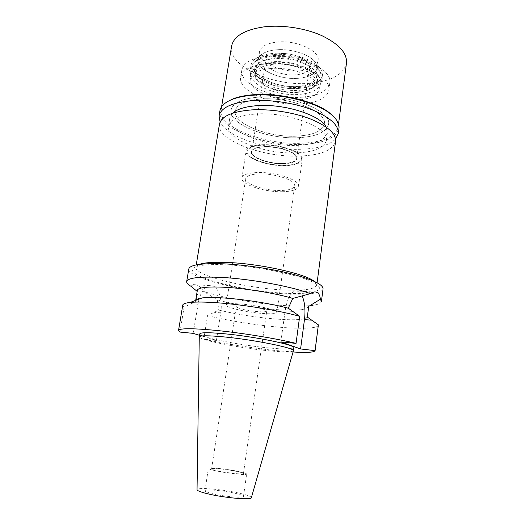 <?xml version="1.0" encoding="UTF-8"?>
<svg xmlns="http://www.w3.org/2000/svg" width="525" height="525" viewBox="0 0 525 525"><rect width="100%" height="100%" fill="white"/><g stroke="black" fill="none" stroke-linecap="round" stroke-linejoin="round"><path stroke-width="0.39" stroke-dasharray="2.62 1.97" d="M251.377 497.661C251.035 496.302 246.205 494.629 236.887 492.64C220.303 489.09 196.914 487.246 197.046 489.635M214.738 494.209C208.333 492.798 205.072 491.649 204.967 490.75C204.816 489.051 221.471 490.357 233.284 492.896C239.859 494.307 243.252 495.488 243.469 496.433C243.889 498.133 226.82 496.853 214.738 494.209M293.357 350.903C291.624 352.321 282.68 352.203 266.529 350.562C238.081 347.694 199.264 340.056 199.27 337.011M199.749 333.92C198.68 337.004 238.061 344.905 266.93 347.747C283.546 349.401 292.504 349.42 293.797 347.806M293.048 351.993L275.31 350.49C252.164 348.101 223.788 343.626 203.766 339.176L216.412 340.456L199.52 335.311M280.849 341.906L285.147 310.846C287.077 299.303 290.456 292.655 295.299 290.883L298.351 291.296L302.059 295.693M182.759 305.13L184.091 307.217L195.996 301.402L195.694 300.379C195.891 299.211 198.069 298.384 202.243 297.898M179.957 332.069L184.091 307.217M198.982 299.125L193.095 333.349M216.412 340.456L220.723 312.841C222.672 301.094 219.24 288.468 213.189 286.04L209.58 285.613C205.236 286.611 201.777 290.87 199.211 298.377M203.766 339.176L207.526 315.604L218.787 310.085C236.558 314.291 255.255 317.251 274.877 318.97C294.262 320.48 305.084 319.85 307.322 317.067M207.526 315.604C227.332 320.572 255.518 325.119 278.572 327.121C301.015 329.109 318.006 328.558 318.38 325.152M197.334 290.338L198.161 292.117L197.164 291.375M195.996 301.402L196.225 300.169M196.363 299.447L198.161 292.117M190.792 286.184L193.515 284.622L196.901 285.036C199.231 286.02 201.495 288.179 203.713 291.5L217.337 299.88L218.787 310.085M188.79 268.964C186.985 277.738 242.287 291.414 283.224 293.731C305.543 295.194 322.521 293.475 323.059 288.796M321.425 301.481C321.097 303.214 318.399 304.467 313.327 305.235C305.734 306.305 295.162 306.357 281.603 305.386C255.577 303.542 223.105 297.813 203.713 291.5M217.337 299.88C235.548 304.605 255.17 307.834 276.202 309.566C287.529 310.406 296.264 310.419 302.407 309.592C306.364 309.022 308.457 308.083 308.7 306.784M225.402 264.777C259.665 266.077 308.004 276.846 316.844 284.596C326.222 291.539 308.529 294.847 281.84 293.035C237.064 290.706 176.754 273.696 195.95 266.746C201.259 264.849 211.076 264.193 225.402 264.777M314.232 281.341L314.337 281.42C316.116 282.785 316.936 284.025 316.792 285.134C314.692 289.459 302.794 291.014 281.098 289.793C244.04 287.812 194.073 275.29 195.845 267.277C196.028 266.168 197.17 265.223 199.27 264.429L199.395 264.383M219.437 124.195C216.293 140.352 263.622 157.756 299.854 156.063C321.031 155.17 332.935 150.262 335.56 141.343M255.557 114.03C288.002 111.425 330.14 128.067 326.347 140.523C324.207 147.958 314.258 152.079 296.507 152.887C265.788 154.403 225.75 139.565 228.5 126.072C229.996 119.438 239.019 115.428 255.557 114.03M298.659 137.675C316.358 136.671 326.307 132.248 328.493 124.405C332.358 111.267 290.522 94.113 258.175 97.132C241.684 98.733 232.654 103.031 231.098 110.027C228.231 124.241 268.026 139.532 298.659 137.675C268.026 139.532 228.231 124.241 231.098 110.027C232.654 103.031 241.684 98.733 258.175 97.132C290.522 94.113 332.358 111.267 328.493 124.405C326.307 132.248 316.358 136.671 298.659 137.675M260.111 99.074C289.616 96.37 327.764 111.969 324.273 124.012C322.298 131.145 313.241 135.181 297.104 136.119C269.03 137.858 232.595 123.815 235.259 110.867C236.703 104.449 244.985 100.511 260.111 99.074C244.985 100.511 236.703 104.449 235.259 110.867C232.595 123.815 269.03 137.858 297.104 136.119C313.241 135.181 322.298 131.145 324.273 124.012C327.764 111.969 289.616 96.37 260.111 99.074M301.658 104.002C317.704 102.697 326.753 98.09 328.821 90.188C332.463 76.847 294.873 60.296 265.558 63.761C250.523 65.599 242.228 70.074 240.68 77.175C237.799 91.494 273.748 106.398 301.658 104.002M269.896 68.598C293.527 65.881 323.38 79.636 318.892 90.175C316.706 95.753 309.77 99.028 298.069 99.999C276.846 101.857 249.487 90.917 250.189 80.03C250.733 73.933 257.303 70.12 269.896 68.598M285.213 165.309C294.427 164.975 299.762 163.085 301.225 159.659C304.211 153.195 280.613 144.106 262.316 145.149C252.518 145.747 247.419 147.912 247.012 151.653C246.481 158.36 268.433 165.972 285.213 165.309C268.433 165.972 246.481 158.36 247.012 151.653C247.419 147.912 252.518 145.747 262.316 145.149C280.613 144.106 304.211 153.195 301.225 159.659C299.762 163.085 294.427 164.975 285.213 165.309M261.89 144.769C280.284 143.725 304.251 152.624 302.275 159.311C301.186 163.15 295.621 165.257 285.587 165.644C267.757 166.359 244.493 158.025 246.107 151.016C246.986 147.42 252.249 145.34 261.89 144.769M281.827 191.737C291.913 191.546 297.472 189.728 298.515 186.283C300.405 180.285 276.163 171.872 257.677 172.528C247.99 172.889 242.74 174.694 241.913 177.923C240.404 184.223 263.924 192.104 281.827 191.737M259.416 173.913C275.369 173.362 296.29 180.6 294.676 185.811C293.79 188.77 288.999 190.345 280.298 190.516C264.777 190.851 244.401 184.006 245.726 178.579C246.448 175.77 251.016 174.215 259.416 173.913M262.539 313.458C271.425 314.108 276.202 313.779 276.878 312.467C278.119 310.177 256.075 305.025 239.768 303.942C231.184 303.378 226.649 303.726 226.157 304.979C225.284 307.407 246.698 312.309 262.539 313.458M244.532 305.931C254.277 306.593 267.448 309.658 266.746 311.049C266.365 311.83 263.524 312.034 258.215 311.653C248.633 310.971 235.699 307.991 236.263 306.548C236.585 305.793 239.341 305.583 244.532 305.931M219.778 471.292C214.449 470.223 211.726 469.409 211.601 468.851C211.404 467.801 225.173 469.127 234.99 471.063C240.43 472.133 243.246 472.966 243.442 473.557C243.823 474.613 229.779 473.288 219.778 471.292M218.177 471.312C230.219 473.727 247.137 475.315 246.658 474.042C246.415 473.333 243.016 472.329 236.46 471.043C224.68 468.72 208.162 467.125 208.386 468.392C208.523 469.061 211.792 470.033 218.177 471.312M270.552 61.937C257.716 63.558 251.022 67.535 250.464 73.861C249.743 85.155 277.561 96.403 299.165 94.428C311.082 93.384 318.163 89.978 320.408 84.19C325.047 73.257 294.656 59.049 270.552 61.937M264.278 146.875C256.443 147.322 252.157 149.008 251.429 151.942C250.097 157.585 268.984 164.377 283.467 163.774C291.565 163.452 296.048 161.746 296.914 158.655C298.482 153.221 279.136 146.062 264.278 146.875M283.507 163.518C269.023 164.122 250.136 157.323 251.468 151.673C252.197 148.739 256.482 147.053 264.318 146.606C279.175 145.786 298.522 152.952 296.953 158.393C296.087 161.483 291.605 163.19 283.507 163.518M264.449 146.711C256.705 147.157 252.473 148.824 251.751 151.725C250.432 157.303 269.089 164.017 283.395 163.419C291.388 163.091 295.818 161.405 296.671 158.353C298.22 152.978 279.116 145.904 264.449 146.711M296.212 74.812C282.135 76.328 264.147 68.414 265.748 61.005C266.608 57.159 270.848 54.751 278.467 53.78C292.891 51.982 311.266 60.316 309.494 67.469C308.51 71.531 304.08 73.979 296.212 74.812M275.218 49.934C268.82 50.663 264.088 52.343 261.037 54.961C248.804 64.975 276.321 80.797 299.079 78.212C313.701 76.374 319.259 71.321 315.748 63.046C311.181 54.823 290.686 48.057 275.218 49.934C268.82 50.663 264.088 52.343 261.037 54.961L258.254 59.627C256.154 69.654 280.238 80.187 299.079 78.212C309.711 77.123 315.702 73.822 317.061 68.309L315.748 63.046C311.181 54.823 290.686 48.057 275.218 49.934M299.86 88.292C273.381 91.114 241.041 73.087 255.091 61.53C258.628 58.505 264.167 56.575 271.714 55.742C289.977 53.589 314.285 61.563 319.541 71.046C325.087 79.61 315.433 87.262 299.86 88.292M273.643 57.973C263.222 59.272 257.44 62.495 256.298 67.62C254.185 77.667 278.913 88.298 298.207 86.382C309.107 85.339 315.249 82.051 316.621 76.532C319.082 66.957 293.6 55.538 273.643 57.973M297.353 92.367C278.033 94.192 253.247 83.672 255.334 73.795C256.456 68.749 262.238 65.599 272.678 64.345C292.655 62.003 318.209 73.31 315.768 82.72C314.403 88.147 308.26 91.363 297.353 92.367M232.621 113.203L229.779 118.164C226.971 132.011 266.89 147.072 297.57 145.386C315.295 144.487 325.238 140.214 327.403 132.576L326.117 127.011M302.63 97.164C274.752 99.697 238.901 84.61 241.835 70.002C243.403 62.757 251.698 58.177 266.713 56.254C295.988 52.631 333.46 69.379 329.785 82.996C327.705 91.055 318.655 95.78 302.63 97.164M272.239 62.547C261.345 63.873 255.308 67.18 254.133 72.457C251.954 82.825 277.843 93.831 298.023 91.914C309.435 90.864 315.86 87.485 317.297 81.788C319.863 71.925 293.14 60.067 272.239 62.547M298.515 88.463C278.348 90.425 252.499 79.36 254.697 68.887C255.878 63.558 261.916 60.211 272.803 58.853C293.692 56.319 320.368 68.25 317.796 78.205C316.352 83.967 309.927 87.386 298.515 88.463M270.985 56.759C258.713 58.314 251.921 62.094 250.602 68.093C248.148 79.977 277.318 92.426 300.064 90.241C312.998 89.047 320.289 85.175 321.943 78.632C324.883 67.403 294.65 53.852 270.985 56.759M300.484 87.301C277.751 89.532 248.614 77.024 251.081 65.041C252.413 58.99 259.206 55.171 271.471 53.589C295.122 50.623 325.316 64.247 322.363 75.567C320.703 82.163 313.412 86.074 300.484 87.301M272.377 54.646C265.046 55.46 259.658 57.343 256.213 60.296C242.491 71.564 273.932 89.191 299.716 86.408C314.869 85.385 324.233 77.89 318.826 69.543C313.701 60.29 290.108 52.539 272.377 54.646M276.406 42.118C295.844 39.519 320.565 50.951 318.117 60.71C316.746 66.334 310.754 69.713 300.136 70.862C281.321 72.936 257.309 62.272 259.442 52.047C260.59 46.817 266.241 43.509 276.406 42.118M231.597 46.161C227.719 66.714 274.168 86.868 310.354 83.232C331.498 81.231 343.54 74.53 346.474 63.125M334.064 117.082C337.181 120.665 338.527 124.09 338.1 127.358C335.39 136.828 323.334 142.111 301.947 143.207C265.374 145.268 217.744 127.201 221.051 110.073C221.583 106.824 223.867 103.93 227.883 101.404M219.923 110.782C216.589 128.166 265.013 146.482 302.177 144.421C323.945 143.325 336.21 137.97 338.973 128.356M335.547 139.092C329.293 145.182 317.94 148.562 301.501 149.225C269.043 150.721 227.141 137.471 220.106 122.043M285.147 310.846L292.793 311.423M191.146 303.726L197.827 304.231M220.723 312.841L214.292 312.322M295.299 290.883L313.884 292.025M209.58 285.613L193.515 284.622M302.407 309.592L313.327 305.235M314.337 281.42L316.844 284.596M199.27 264.429L195.95 266.746M195.845 267.277L196.238 264.908M316.792 285.134L317.1 282.752M326.347 140.523L327.403 132.576M228.5 126.072L229.779 118.164M329.785 82.996L328.821 90.188M241.835 70.002L240.68 77.175M320.408 84.19L318.892 90.175M250.464 73.861L250.189 80.03M298.515 186.283L302.275 159.311M241.913 177.923L246.107 151.016M276.878 312.467L294.676 185.811M226.157 304.979L245.726 178.579M243.442 473.557L266.746 311.049M211.601 468.851L236.263 306.548M243.469 496.433L246.658 474.042M204.967 490.75L208.386 468.392M251.751 151.725L265.748 61.005M296.671 158.353L309.494 67.469M256.213 60.296L255.091 61.53M318.826 69.543L319.541 71.046M255.334 73.795L256.298 67.62M315.768 82.72L316.621 76.532M254.133 72.457L254.697 68.887M317.297 81.788L317.796 78.205M250.602 68.093L251.081 65.041M321.943 78.632L322.363 75.567M317.061 68.309L318.117 60.71M258.254 59.627L259.442 52.047M221.051 110.073L221.596 106.746M338.1 127.358L338.54 124.012"/><path stroke-width="0.79" d="M199.27 336.886L197.046 489.635C197.164 490.888 201.718 492.502 210.715 494.491C227.837 498.258 252.052 500.062 251.377 497.661L293.396 350.785L293.797 347.806C296.192 345.102 254.579 336.499 224.123 333.736C208.543 332.338 200.419 332.397 199.749 333.92L199.27 336.886C199.927 335.436 208.051 335.429 223.643 336.873C254.113 339.714 295.778 348.213 293.396 350.785M199.52 335.311L193.095 333.349L179.957 332.069L178.533 330.474C179.34 328.296 190.857 328.178 213.078 330.12C239.223 332.509 275.75 338.376 296.041 343.383L280.849 341.906L300.576 348.954L315.098 350.641C314.258 352.38 306.908 352.833 293.048 351.993M302.059 295.693C304.802 301.941 305.609 309.908 304.474 319.6L300.576 348.954M296.041 343.383L299.677 316.319L288.284 308.208C271.445 303.693 244.532 299.375 224.661 298.036C214.882 297.373 207.408 297.327 202.243 297.898L190.214 302.439C185.456 302.958 182.969 303.85 182.759 305.13L178.533 330.474M299.677 316.319C279.628 310.61 243.416 304.618 217.376 302.781C205.4 301.928 196.343 301.809 190.214 302.439M199.211 298.377L198.982 299.125M315.098 350.641L318.38 324.863L307.322 317.067L308.693 306.41L320.381 299.211C319.777 293.842 317.612 291.447 313.891 292.025L310.209 293.678L292.773 298.436L288.284 308.208M315.085 350.424L318.38 324.863M197.164 291.375L190.792 286.184C187.878 284.491 186.506 282.962 186.683 281.584C187.753 277.83 199.316 276.439 221.373 277.417C250.911 278.893 292.642 286.63 310.209 293.678M292.773 298.436C276.301 293.436 247.426 288.592 226.321 287.352C207.926 286.394 198.26 287.385 197.334 290.338L195.694 300.366M196.225 300.169L196.363 299.447M320.381 299.211L321.425 301.481L323.059 288.796C323.059 284.53 312.697 279.602 291.959 274.004C271.779 268.826 244.473 264.764 223.506 263.826C201.502 263.097 189.925 264.81 188.79 268.964L186.683 281.584M308.109 311.259L308.693 306.41M199.395 264.383C204.547 262.572 213.878 261.929 227.391 262.461C259.816 263.629 305.471 273.82 314.232 281.341M317.1 282.752L335.56 141.343C336.066 133.527 327.561 126.013 310.039 118.794C292.983 112.252 269.614 108.728 251.232 109.928C231.761 111.648 221.163 116.399 219.437 124.195L196.238 264.908M326.117 127.011C320.499 115.113 283.907 103.438 256.843 105.696C245.155 106.608 237.077 109.108 232.621 113.203M338.54 124.012L346.474 63.125C347.255 53.228 339.071 44.087 321.937 35.687C305.235 28.127 282.155 24.629 263.832 26.887C244.414 29.833 233.671 36.258 231.597 46.161L221.596 106.746M227.883 101.404L233.08 98.851C238.468 96.744 245.182 95.379 253.214 94.749C279.602 92.446 315.558 101.279 329.825 113.138L334.064 117.082M338.303 133.514L338.973 128.356C339.557 123.756 336.755 118.958 330.586 113.971C316.089 101.929 279.451 92.925 252.597 95.261C244.42 95.898 237.589 97.289 232.116 99.428C224.766 102.421 220.697 106.201 219.923 110.782L219.076 115.913C220.874 107.691 231.761 102.631 251.744 100.721C270.631 99.369 294.656 102.985 312.165 109.823C330.14 117.377 338.855 125.272 338.303 133.514L335.547 139.092M220.106 122.043L219.076 115.913M311.778 320.191L304.474 319.6M329.825 113.138L330.586 113.971M233.08 98.851L232.116 99.428"/></g></svg>
